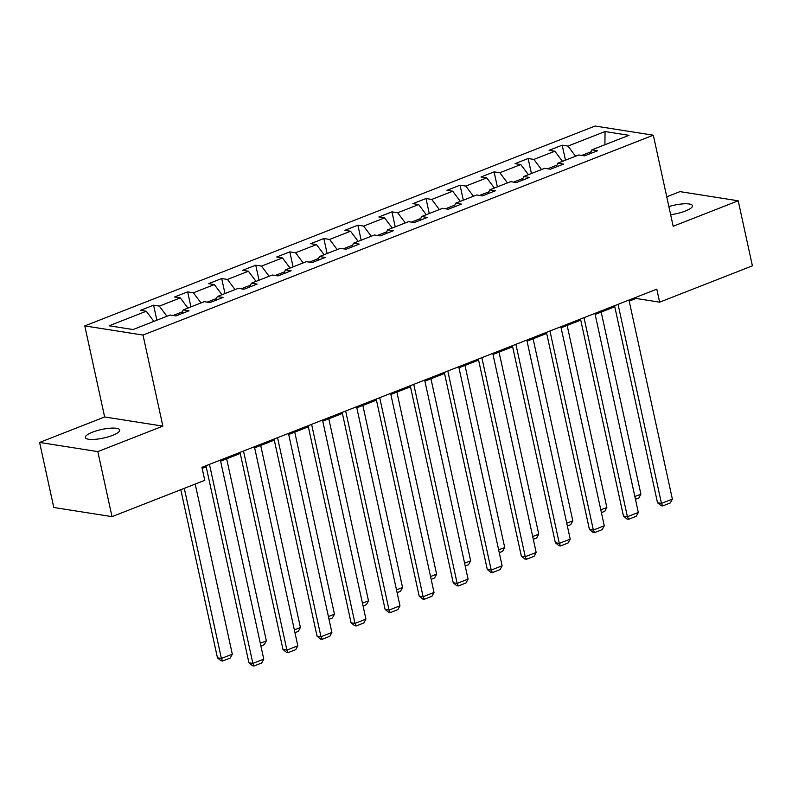 <?xml version="1.0" encoding="UTF-8"?>
<svg xmlns="http://www.w3.org/2000/svg" width="792" height="792" viewBox="0 0 792 792"><rect width="100%" height="100%" fill="white"/><g stroke="black" fill="none" stroke-linecap="round" stroke-linejoin="round"><path stroke-width="1.19" d="M112.612 435.362A17.602 4.386 -12.3 0 0 119.74 430.026A17.602 4.386 -12.3 0 0 109.969 428.215A17.602 4.386 -12.3 0 0 92.476 432.185A17.602 4.386 -12.3 0 0 85.348 437.521A17.602 4.386 -12.3 0 0 95.119 439.332A17.602 4.386 -12.3 0 0 112.612 435.362M670.656 214.721A17.602 4.386 -12.3 0 0 685.347 211.038A17.602 4.386 -12.3 0 0 692.465 205.702A17.602 4.386 -12.3 0 0 668.884 206.593M39.6 442.441L97.822 451.608L162.865 426.126L104.643 416.968L39.6 442.441L53.787 507.484L112.009 516.651L204.772 480.318L201.93 467.31L656.796 289.159L659.637 302.168L752.4 265.835L738.213 200.792L679.991 191.624L666.755 196.812M104.643 416.968L84.784 325.898L595.099 126.027L653.321 135.194L143.015 335.065L84.784 325.898M605.048 131.551L567.943 146.084L562.191 145.184L549.103 150.312L554.846 151.213L533.887 159.42L528.145 158.519L515.048 163.647L520.789 164.548L499.841 172.755L494.099 171.854L481.001 176.982L486.743 177.883L465.795 186.09L460.043 185.189L446.955 190.318L452.697 191.219L431.739 199.426L425.997 198.525L412.899 203.653L418.641 204.554L397.693 212.761L391.951 211.86L378.853 216.988L384.595 217.889L363.637 226.096L357.895 225.195L344.797 230.323L350.549 231.224L329.591 239.431L323.849 238.531L310.751 243.659L316.493 244.57L295.545 252.767L289.803 251.866L276.705 256.994L282.447 257.905L261.489 266.112L255.747 265.201L242.649 270.329L248.401 271.24L227.443 279.447L221.701 278.537L208.603 283.665L214.345 284.575L193.397 292.783L187.655 291.872L174.557 297L180.299 297.911L159.34 306.118L153.599 305.207L140.501 310.335L146.253 311.246L109.147 325.779L133.066 329.541L170.171 315.008L175.913 315.909L189.011 310.781L183.259 309.88L204.217 301.673L209.959 302.574L223.057 297.445L217.315 296.545L238.263 288.337L244.005 289.238L257.103 284.11L251.361 283.209L272.319 275.002L278.061 275.903L291.159 270.775L285.407 269.874L306.365 261.667L312.107 262.568L325.205 257.44L319.463 256.539L340.412 248.332L346.153 249.232L359.251 244.104L353.509 243.203L374.467 234.996L380.209 235.897L393.307 230.769L387.555 229.868L408.514 221.661L414.256 222.562L427.353 217.434L421.611 216.533L442.56 208.326L448.312 209.227L461.399 204.098L455.657 203.197L476.616 194.99L482.358 195.891L495.455 190.763L489.713 189.862L510.662 181.655L516.404 182.556L529.501 177.428L523.76 176.517L544.708 168.31L550.46 169.221L563.548 164.093L557.806 163.182L578.764 154.975L584.506 155.885L597.604 150.757L591.862 149.846L628.967 135.313L605.048 131.551L604.9 144.748M182.427 311.83L173.111 315.473M181.645 313.672L183.259 309.88M159.34 306.118L166.964 316.265M180.299 297.911L187.922 308.058M216.483 298.485L207.167 302.138M215.691 300.336L217.315 296.545M193.397 292.783L201.02 302.93M214.345 284.575L221.968 294.723M250.529 285.15L241.214 288.803M249.747 287.001L251.361 283.209M227.443 279.447L235.066 289.595M248.401 271.24L256.024 281.388M284.575 271.814L275.269 275.467M283.793 273.656L285.407 269.874M261.489 266.112L269.112 276.26M282.447 257.905L290.07 268.052M318.632 258.479L309.316 262.132M317.839 260.32L319.463 256.539M295.545 252.767L303.168 262.914M316.493 244.57L324.116 254.717M352.678 245.144L343.362 248.797M351.895 246.985L353.509 243.203M329.591 239.431L337.214 249.579M350.549 231.224L358.172 241.372M386.734 231.809L377.418 235.462M385.942 233.65L387.555 229.868M363.637 226.096L371.27 236.244M384.595 217.889L392.218 228.037M420.78 218.473L411.464 222.126M419.988 220.315L421.611 216.533M397.693 212.761L405.316 222.908M418.641 204.554L426.264 214.701M454.826 205.138L445.51 208.791M454.044 206.979L455.657 203.197M431.739 199.426L439.362 209.573M452.697 191.219L460.32 201.366M488.882 191.803L479.566 195.456M488.09 193.644L489.713 189.862M465.795 186.09L473.418 196.238M486.743 177.883L494.366 188.031M522.928 178.467L513.612 182.11M522.136 180.309L523.76 176.517M499.841 172.755L507.464 182.903M520.789 164.548L528.413 174.695M556.974 165.132L547.658 168.775M556.192 166.973L557.806 163.182M533.887 159.42L541.51 169.567M554.846 151.213L562.468 161.36M591.03 151.797L581.714 155.44M590.238 153.638L591.862 149.846M567.943 146.084L575.566 156.232M97.822 451.608L112.009 516.651M162.865 426.126L143.015 335.065M653.321 135.194L673.17 226.264L738.213 200.792M629.204 301.128L636.035 298.455L659.637 302.168M202.168 468.379L206.197 466.805M220.612 461.162L240.243 453.469M254.658 447.817L274.289 440.134M288.704 434.481L308.345 426.799M322.76 421.146L342.392 413.464M356.806 407.811L376.447 400.118M390.852 394.475L410.494 386.783M424.908 381.14L444.54 373.448M458.954 367.805L478.596 360.113M493 354.469L512.642 346.777M527.056 341.134L546.688 333.442M561.102 327.799L580.744 320.107M595.158 314.464L614.79 306.771M146.253 311.246L153.876 321.394M635.798 297.386L636.035 298.455M562.191 145.184L565.468 160.182M528.145 158.519L531.422 173.517M494.099 171.854L497.366 186.863M460.043 185.189L463.32 200.198M425.997 198.525L429.264 213.533M391.951 211.86L395.218 226.868M357.895 225.195L361.172 240.204M323.849 238.531L327.116 253.539M289.803 251.866L293.07 266.874M255.747 265.201L259.024 280.21M221.701 278.537L224.968 293.545M187.655 291.872L190.921 306.88M153.599 305.207L156.875 320.215M628.967 300.059L672.368 499.108L661.459 503.385L657.518 502.762L661.082 505.692L662.647 505.94L661.459 503.385L618.057 304.336M614.552 305.702L657.518 502.762M672.368 499.108L670.289 502.95L662.647 505.94M601.207 312.098L640.896 494.158L638.817 497.99L635.461 499.307M634.847 496.525L640.896 494.158M594.921 313.394L638.322 512.444L627.413 516.721L623.472 516.097L627.026 519.027L628.601 519.275L627.413 516.721L584.011 317.671M580.506 319.037L623.472 516.097M638.322 512.444L636.243 516.285L628.601 519.275M560.875 326.73L604.276 525.779L593.356 530.056L589.426 529.432L592.98 532.363L594.554 532.61L593.356 530.056L549.955 331.007M546.46 332.373L589.426 529.432M604.276 525.779L602.187 529.62L594.554 532.61M567.151 325.433L606.85 507.494L604.771 511.325L601.405 512.642M600.801 509.86L606.85 507.494M533.105 338.768L572.804 520.829L570.715 524.66L567.359 525.977M566.755 523.195L572.804 520.829M526.819 340.065L570.22 539.114L559.31 543.391L555.37 542.768L558.924 545.698L560.498 545.945L559.31 543.391L515.909 344.342M512.404 345.708L555.37 542.768M570.22 539.114L568.141 542.956L560.498 545.945M492.772 353.4L536.174 552.45L525.254 556.726L521.324 556.103L524.878 559.033L526.452 559.281L525.254 556.726L481.863 357.677M478.358 359.043L521.324 556.103M536.174 552.45L534.095 556.291L526.452 559.281M458.726 366.736L502.118 565.785L491.208 570.062L487.278 569.448L490.832 572.368L492.406 572.616L491.208 570.062L447.807 371.012M444.312 372.379L487.278 569.448M502.118 565.785L500.039 569.626L492.406 572.616M499.049 352.103L538.748 534.164L536.669 537.996L533.313 539.312M532.699 536.531L538.748 534.164M465.003 365.439L504.702 547.5L502.623 551.331L499.257 552.648M498.653 549.866L504.702 547.5M430.957 378.774L470.646 560.835L468.567 564.676L465.211 565.993M464.597 563.201L470.646 560.835M396.901 392.109L436.6 574.17L434.521 578.012L431.155 579.328M430.551 576.536L436.6 574.17M362.855 405.445L402.554 587.506L400.475 591.347L397.109 592.663M396.505 589.872L402.554 587.506M328.809 418.78L368.498 600.841L366.419 604.682L363.063 605.999M362.449 603.207L368.498 600.841M294.753 432.115L334.452 614.176L332.373 618.017L329.007 619.334M328.403 616.542L334.452 614.176M260.707 445.45L300.406 627.512L298.327 631.353L294.961 632.669M294.357 629.878L300.406 627.512M226.66 458.786L266.35 640.847L264.271 644.688L260.915 646.005M260.301 643.223L266.35 640.847M424.67 380.071L468.072 579.12L457.162 583.397L453.222 582.783L456.776 585.704L458.35 585.951L457.162 583.397L413.761 384.348M410.256 385.714L453.222 582.783M468.072 579.12L465.993 582.962L458.35 585.951M390.624 393.406L434.026 592.456L423.106 596.732L419.176 596.119L422.73 599.039L424.304 599.287L423.106 596.732L379.714 397.683M376.21 399.049L419.176 596.119M434.026 592.456L431.947 596.297L424.304 599.287M356.578 406.742L399.97 605.801L389.06 610.068L385.13 609.454L388.684 612.374L390.258 612.622L389.06 610.068L345.658 411.018M342.164 412.394L385.13 609.454M399.97 605.801L397.891 609.632L390.258 612.622M322.522 420.077L365.924 619.136L355.014 623.403L351.074 622.789L354.628 625.71L356.202 625.957L355.014 623.403L311.612 424.354M308.108 425.73L351.074 622.789M365.924 619.136L363.845 622.967L356.202 625.957M288.476 433.412L331.878 632.471L320.958 636.738L317.028 636.124L320.582 639.045L322.156 639.302L320.958 636.738L277.556 437.689M274.062 439.065L317.028 636.124M331.878 632.471L329.799 636.303L322.156 639.302M254.42 446.757L297.822 645.807L286.912 650.074L282.982 649.46L286.536 652.39L288.11 652.638L286.912 650.074L243.51 451.024M240.016 452.4L282.982 649.46M297.822 645.807L295.743 649.638L288.11 652.638M220.374 460.093L263.776 659.142L252.866 663.409L248.926 662.795L252.48 665.726L254.054 665.973L252.866 663.409L209.464 464.36M205.96 465.736L248.926 662.795M263.776 659.142L261.697 662.973L254.054 665.973M180.794 489.713L217.453 657.845L221.394 658.459L184.298 488.337M195.208 484.06L232.304 654.182L230.225 658.023L222.582 661.013L221.008 660.766L217.453 657.845M222.582 661.013L221.394 658.459L232.304 654.182"/></g></svg>
